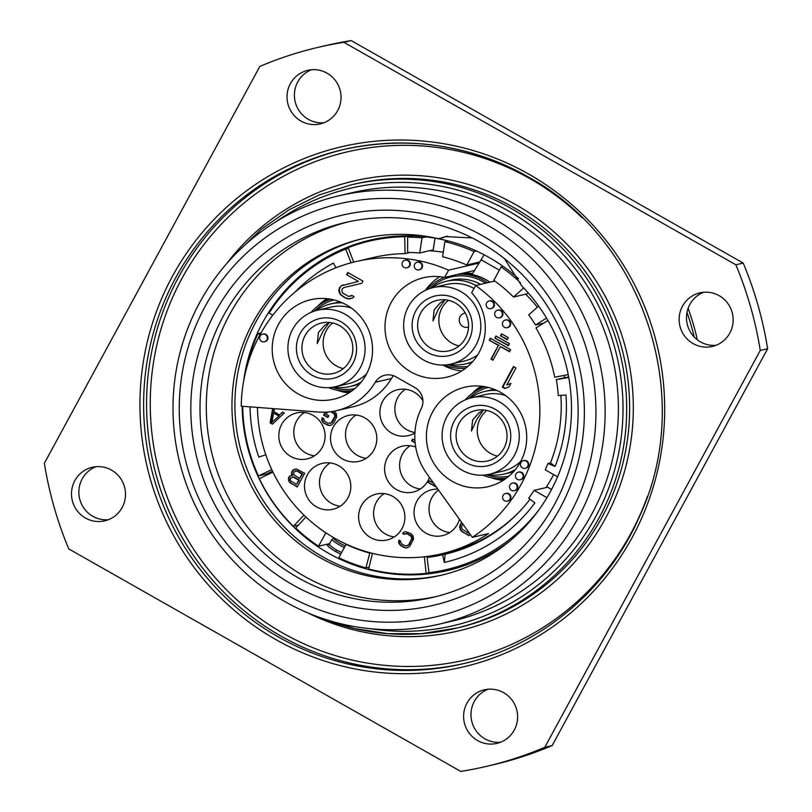 <?xml version="1.0" encoding="UTF-8"?>
<svg xmlns="http://www.w3.org/2000/svg" width="812" height="812" viewBox="0 0 812 812"><rect width="100%" height="100%" fill="white"/><g stroke="black" fill="none" stroke-linecap="round" stroke-linejoin="round"><path stroke-width="1.22" d="M688.109 308.347A255.323 250.553 76.9 0 1 697.356 339.802M687.003 312.397A255.323 250.553 76.9 0 1 694.209 336.99M367.603 241.54A169.688 166.521 76.9 0 1 376.738 238.718M453.776 568.958A169.688 166.521 76.9 0 1 439.749 571.019M525.638 294.167A152.017 149.175 76.9 0 1 537.351 307.23M553.642 474.584A152.017 149.175 76.9 0 1 545.979 487.606M429.375 250.735A152.017 149.175 76.9 0 1 443.281 252.248M478.38 262.306A152.017 149.175 76.9 0 1 479.374 262.733M439.739 276.689A51.065 50.111 -103.1 0 0 425.386 290.351M442.814 365.045A51.065 50.111 -103.1 0 0 461.734 370.942M528.145 292.817L526.968 293.853L513.468 297.009L523.72 287.955M449.746 552.931A153.194 150.332 76.9 0 1 437.79 554.637M467.59 564.472A168.51 165.364 76.9 0 1 460.008 566.441L446.498 569.588A168.51 165.364 -103.1 0 0 538.803 510.027M546.953 497.654L534.113 490.367L547.623 487.22L551.561 489.453M434.999 238.16L433.222 249.842L419.713 252.989L422.017 237.845L426.107 236.891M390.237 236.789A168.51 165.364 76.9 0 1 391.1 236.637M462.779 273.197A47.137 46.254 76.9 0 1 472.432 273.553M337.112 390.207A51.065 50.111 -103.1 0 0 348.947 392.906M326.962 298.664A51.065 50.111 -103.1 0 0 317.543 306.317M491.301 477.72A51.065 50.111 -103.1 0 0 503.135 480.41M481.151 386.167A51.065 50.111 -103.1 0 0 471.731 393.83M405.462 389.283A23.568 23.132 -103.1 0 0 414.942 432.491M330.088 462.931A23.568 23.132 -103.1 0 0 340.187 506.221M304.378 412.516A23.568 23.132 -103.1 0 0 314.477 455.806M356.103 415.003A23.568 23.132 -103.1 0 0 366.202 458.293M384.188 493.635A23.568 23.132 -103.1 0 0 394.287 536.925M410.202 445.707A23.568 23.132 -103.1 0 0 420.311 488.997M438.51 490.042A23.568 23.132 -103.1 0 0 449.726 532.571M468.534 327.043A7.217 7.075 76.9 0 1 459.348 318.852A7.217 7.075 76.9 0 1 465.266 313.046M329.53 544.111L327.48 544.619C326.647 545.42 329.357 547.745 335.6 551.571L340.746 554.18M510.027 540.883A169.688 166.521 -103.1 0 1 447.351 570.603A169.688 166.521 -103.1 0 1 328.505 553.226A169.688 166.521 76.9 0 1 242.128 406.254M243.6 381.346A169.688 166.521 76.9 0 1 370.242 240.098A169.688 166.521 76.9 0 1 489.088 257.475A169.688 166.521 -103.1 0 1 518.533 278.678M471.64 274.02A3.146 3.086 -103.1 0 1 470.95 273.989L470.067 274.202A3.146 3.086 76.9 0 0 473.102 272.791L484.145 254.775M470.95 273.989A47.137 46.254 -103.1 0 0 461.043 273.603M426.807 289.701A47.137 46.254 76.9 0 1 444.367 277.389M457.806 274.354A47.137 46.254 76.9 0 1 483.658 280.262A47.137 46.254 -103.1 0 1 487.545 282.728M470.067 274.202A47.137 46.254 76.9 0 1 486.012 279.714A47.137 46.254 76.9 0 1 489.91 282.18M444.367 365.004A47.137 46.254 -103.1 0 0 465.57 368.272M461.338 273.532A47.137 46.254 76.9 0 1 471.701 273.999M431.751 287.945A42.427 41.625 76.9 0 1 446.417 281.267A42.427 41.625 76.9 0 1 475.862 285.459M438.592 308.773L432.969 320.902L434.176 309.808L440.52 302.632L444.6 300.399L438.592 308.773M430.827 348.186A25.923 25.436 76.9 0 1 437.211 300.349A25.923 25.436 76.9 0 1 468.331 329.286A25.923 25.436 76.9 0 1 430.827 348.186M448.376 300.308A25.923 25.436 -103.1 0 0 452.03 343.243A25.923 25.436 76.9 0 0 459.024 345.942M427.721 352.499A30.643 30.064 76.9 0 1 415.835 310.834A30.643 30.064 76.9 0 1 456.709 299.1A30.643 30.064 76.9 0 1 468.585 340.776A30.643 30.064 76.9 0 1 427.721 352.499M433.293 287.549A39.28 38.55 76.9 0 0 403.98 320.212A39.28 38.55 76.9 0 0 423.631 360.031A39.28 38.55 -103.1 0 0 451.137 364.06A39.28 38.55 -103.1 0 0 480.45 331.397A39.28 38.55 -103.1 0 0 460.8 291.569A39.28 38.55 76.9 0 0 433.293 287.549L446.539 284.464A39.28 38.55 76.9 0 1 474.015 288.463M451.137 364.06L464.393 360.964A39.28 38.55 -103.1 0 0 477.537 355.088M449.584 364.385A42.427 41.625 -103.1 0 0 465.692 363.888A42.427 41.625 -103.1 0 0 472.736 361.553M504.445 258.602L521.801 285.946A172.834 169.606 -103.1 0 1 565.071 455.451A172.834 169.606 -103.1 0 1 440.997 575.312A172.834 169.606 -103.1 0 1 319.948 557.611A172.834 169.606 76.9 0 1 233.491 382.401A172.834 169.606 76.9 0 1 362.467 238.687A172.834 169.606 76.9 0 1 438.713 238.799L441.657 238.109A62.849 61.671 76.9 0 1 447.483 236.17M438.713 238.799L445.453 236.596L472.198 237.957M363.938 238.342A172.834 169.606 -103.1 0 0 239.51 444.844A172.834 169.606 -103.1 0 0 442.469 574.957M348.49 221.808A192.474 188.871 76.9 0 0 207.791 382.716A192.474 188.871 76.9 0 0 304.287 576.216A192.474 188.871 -103.1 0 0 435.932 596.627M297.994 577.677A192.474 188.871 76.9 0 1 201.711 382.564A192.474 188.871 76.9 0 1 345.333 222.508A192.474 188.871 76.9 0 1 480.136 242.22A192.474 188.871 -103.1 0 1 576.418 437.343A192.474 188.871 -103.1 0 1 432.796 597.388A192.474 188.871 -103.1 0 1 297.994 577.677M292.807 584.873A200.331 196.585 -103.1 0 0 560.047 508.16A200.331 196.585 -103.1 0 0 482.389 235.713A200.331 196.585 76.9 0 0 215.15 312.427A200.331 196.585 76.9 0 0 292.807 584.873M287.235 595.145A212.115 208.146 -103.1 0 0 570.186 513.915A212.115 208.146 -103.1 0 0 487.961 225.452A212.115 208.146 76.9 0 0 205.01 306.672A212.115 208.146 76.9 0 0 287.235 595.145M339.091 195.733A219.971 215.86 76.9 0 0 174.956 378.646A219.971 215.86 76.9 0 0 284.992 601.641A219.971 215.86 -103.1 0 0 439.048 624.164A219.971 215.86 -103.1 0 0 603.184 441.251A219.971 215.86 -103.1 0 0 493.148 218.255A219.971 215.86 76.9 0 0 339.091 195.733L352.337 192.647A219.971 215.86 76.9 0 1 506.404 215.17A219.971 215.86 -103.1 0 1 616.44 438.165A219.971 215.86 -103.1 0 1 452.294 621.078L439.048 624.164M343.852 42.315A369.237 362.335 76.9 0 0 318.426 47.279A369.237 362.335 76.9 0 0 259.84 66.432L44.366 463.276A369.237 362.335 76.9 0 0 68.787 548.932L460.78 771.4A369.237 362.335 -103.1 0 0 486.215 766.437A369.237 362.335 -103.1 0 0 544.801 747.284L760.265 350.439A369.237 362.335 -103.1 0 0 735.855 264.783L343.852 42.315L351.22 40.6L743.213 263.068A369.237 362.335 -103.1 0 1 767.634 348.724L552.16 745.568A369.237 362.335 -103.1 0 1 493.574 764.721L486.215 766.437M503.623 692.646A27.496 26.979 -103.1 0 0 484.358 689.824A27.496 26.979 -103.1 0 0 463.845 712.692A27.496 26.979 -103.1 0 0 477.598 740.564A27.496 26.979 -103.1 0 0 496.853 743.386A27.496 26.979 -103.1 0 0 517.376 720.518A27.496 26.979 -103.1 0 0 503.623 692.646M111.508 470.107A27.496 26.979 -103.1 0 0 92.253 467.296A27.496 26.979 -103.1 0 0 71.73 490.164A27.496 26.979 -103.1 0 0 85.483 518.036A27.496 26.979 -103.1 0 0 104.748 520.847A27.496 26.979 -103.1 0 0 125.261 497.989A27.496 26.979 -103.1 0 0 111.508 470.107M327.043 73.151A27.496 26.979 -103.1 0 0 307.778 70.339A27.496 26.979 -103.1 0 0 287.265 93.197A27.496 26.979 -103.1 0 0 301.019 121.079A27.496 26.979 -103.1 0 0 320.273 123.891A27.496 26.979 -103.1 0 0 340.796 101.023A27.496 26.979 -103.1 0 0 327.043 73.151M719.148 295.68A27.496 26.979 -103.1 0 0 699.893 292.868A27.496 26.979 -103.1 0 0 679.38 315.736A27.496 26.979 -103.1 0 0 693.133 343.608A27.496 26.979 -103.1 0 0 712.388 346.419A27.496 26.979 -103.1 0 0 732.911 323.562A27.496 26.979 -103.1 0 0 719.148 295.68M318.426 47.279L325.785 45.563A369.237 362.335 76.9 0 1 351.22 40.6M488.103 689.236A27.496 26.979 -103.1 0 0 471.021 712.895A27.496 26.979 -103.1 0 0 484.957 738.849A27.496 26.979 -103.1 0 0 500.476 742.259M95.989 466.697A27.496 26.979 -103.1 0 0 78.906 490.357A27.496 26.979 -103.1 0 0 92.852 516.32A27.496 26.979 -103.1 0 0 108.361 519.731M311.524 69.741A27.496 26.979 -103.1 0 0 294.441 93.4A27.496 26.979 -103.1 0 0 308.377 119.354A27.496 26.979 -103.1 0 0 323.897 122.764M703.639 292.269A27.496 26.979 -103.1 0 0 686.546 315.929A27.496 26.979 -103.1 0 0 700.492 341.893A27.496 26.979 -103.1 0 0 716.011 345.303M544.801 747.284L552.16 745.568M760.265 350.439L767.634 348.724M735.855 264.783L743.213 263.068M329.672 544.07C328.951 544.791 331.276 546.801 336.655 550.11L341.608 552.576M257.445 407.411A152.017 149.175 76.9 0 0 441.271 553.865A152.017 149.175 76.9 0 0 488.54 533.565L472.351 537.341A152.017 149.175 -103.1 0 0 475.609 285.519L494.782 281.043M479.192 263.017L448.559 270.163A152.017 149.175 -103.1 0 0 356.001 261.565A152.017 149.175 -103.1 0 0 241.235 406.183L318.284 412.039A62.849 61.671 -103.1 0 0 336.645 410.628A62.849 61.671 -103.1 0 0 375.235 382.29L391.435 378.514A62.849 61.671 76.9 0 1 352.844 406.853L336.645 410.628M410.03 252.471L405.066 253.628A152.017 149.175 -103.1 0 0 373.672 257.445L356.001 261.565M519.67 511.428A152.017 149.175 76.9 0 1 449.483 551.937A6.679 1.289 -104 0 0 449.777 553.033M568.217 374.606L554.687 377.225A152.017 149.175 -103.1 0 0 535.93 327.896L547.988 320.567M424.361 556.778L426.138 573.384A168.906 165.749 76.9 0 1 368.648 569.019L372.434 553.337M431.862 556.362L431.801 555.753M426.138 573.384L429.406 572.622M303.982 515.143L293.386 526.308A168.906 165.749 76.9 0 1 259.343 478.725L272.913 472.056M293.386 526.308L298.44 525.12M353.697 262.124L348.196 247.66A168.906 165.749 76.9 0 1 369.836 241.002A168.906 165.749 76.9 0 1 404.721 236.759L405.066 253.628M369.836 241.002L377.194 239.276A168.906 165.749 76.9 0 1 391.902 236.556M404.721 236.759L408.71 235.825M474.563 270.447L444.611 277.44L448.559 270.163M475.609 285.519L471.66 292.787A51.065 50.111 76.9 0 1 446.752 377.184A51.065 50.111 76.9 0 1 386.35 338.837A51.065 50.111 76.9 0 1 423.549 277.724A51.065 50.111 76.9 0 1 444.611 277.44M472.351 537.341L426.736 473.589A62.849 61.671 -103.1 0 1 421.306 408.436A15.712 15.418 -103.1 0 0 414.932 387.628L395.891 376.819A15.712 15.418 -103.1 0 0 375.235 382.29M298.207 393.921A51.065 50.111 -103.1 0 0 333.976 399.149A51.065 50.111 -103.1 0 0 372.079 356.691A51.065 50.111 -103.1 0 0 346.531 304.926A51.065 50.111 -103.1 0 0 310.763 299.699A51.065 50.111 -103.1 0 0 272.659 342.156A51.065 50.111 -103.1 0 0 298.207 393.921M452.396 481.425A51.065 50.111 -103.1 0 0 488.154 486.652A51.065 50.111 -103.1 0 0 526.257 444.194A51.065 50.111 -103.1 0 0 500.72 392.429A51.065 50.111 -103.1 0 0 464.951 387.202A51.065 50.111 -103.1 0 0 426.848 429.66A51.065 50.111 -103.1 0 0 452.396 481.425M492.965 360.264L500.405 346.572L509.53 351.758L510.646 349.698L490.357 338.188L489.24 340.238L498.375 345.425L490.935 359.117L492.965 360.264M508.383 345.729L509.5 343.679L495.97 335.995L494.853 338.056L508.383 345.729M507.226 339.7L508.342 337.65L501.583 333.813L500.466 335.863L507.226 339.7M513.458 366.517L502.303 387.06L504.841 388.501L509.033 386.877L510.941 383.386L506.739 385L515.996 367.958L513.458 366.517M361.807 283.317L362.984 281.125L347.769 272.497L346.582 274.679L358.417 281.399L341.081 285.844L338.705 290.209L339.446 292.919L340.664 294.756L344.653 297.588L347.851 298.826L352.652 298.126L354.022 296.624L351.911 295.416L348.612 296.41L342.694 293.051L341.903 291.457L342.238 288.788L344.034 287.519L361.807 283.317M264.387 341.801L264.976 341.659A3.928 3.857 -103.1 0 0 267.148 335.488A3.928 3.857 -103.1 0 0 263.19 334.016L262.601 334.148A3.928 3.857 -103.1 0 0 260.419 340.329A3.928 3.857 -103.1 0 0 266.874 339.893A3.928 3.857 -103.1 0 0 262.601 334.148M406.792 267.838L407.38 267.706A3.928 3.857 -103.1 0 0 409.552 261.525A3.928 3.857 -103.1 0 0 405.594 260.053L405.005 260.195A3.928 3.857 -103.1 0 0 402.833 266.366A3.928 3.857 -103.1 0 0 409.278 265.93A3.928 3.857 -103.1 0 0 405.005 260.195M418.992 269.868L419.581 269.726A3.928 3.857 -103.1 0 0 421.763 263.555A3.928 3.857 -103.1 0 0 417.794 262.073L417.206 262.215A3.928 3.857 -103.1 0 0 415.033 268.386A3.928 3.857 -103.1 0 0 421.479 267.96A3.928 3.857 -103.1 0 0 417.206 262.215M499.421 317.817L500.009 317.675A3.928 3.857 -103.1 0 0 502.181 311.503A3.928 3.857 -103.1 0 0 498.223 310.022L497.634 310.164A3.928 3.857 -103.1 0 0 495.452 316.335A3.928 3.857 -103.1 0 0 501.907 315.909A3.928 3.857 -103.1 0 0 497.634 310.164M490.884 308.651L491.473 308.509A3.928 3.857 -103.1 0 0 493.645 302.338A3.928 3.857 -103.1 0 0 489.687 300.856L489.098 300.998A3.928 3.857 -103.1 0 0 486.926 307.169A3.928 3.857 -103.1 0 0 493.371 306.743A3.928 3.857 -103.1 0 0 489.098 300.998M507.155 327.683L507.744 327.54A3.928 3.857 -103.1 0 0 509.916 321.369A3.928 3.857 -103.1 0 0 505.957 319.898L505.368 320.029A3.928 3.857 -103.1 0 0 503.186 326.211A3.928 3.857 -103.1 0 0 509.642 325.774A3.928 3.857 -103.1 0 0 505.368 320.029M514.219 490.752L514.808 490.61A3.928 3.857 -103.1 0 0 516.98 484.439A3.928 3.857 -103.1 0 0 513.022 482.957L512.433 483.099A3.928 3.857 -103.1 0 0 510.251 489.271A3.928 3.857 -103.1 0 0 516.706 488.844A3.928 3.857 -103.1 0 0 512.433 483.099M507.338 501.177L507.926 501.034A3.928 3.857 -103.1 0 0 510.109 494.863A3.928 3.857 -103.1 0 0 506.14 493.391L505.551 493.523A3.928 3.857 -103.1 0 0 503.379 499.705A3.928 3.857 -103.1 0 0 509.824 499.268A3.928 3.857 -103.1 0 0 505.551 493.523M520.167 479.79L520.756 479.659A3.928 3.857 -103.1 0 0 522.928 473.477A3.928 3.857 -103.1 0 0 518.969 472.005L518.381 472.148A3.928 3.857 -103.1 0 0 516.199 478.319A3.928 3.857 -103.1 0 0 522.654 477.892A3.928 3.857 -103.1 0 0 518.381 472.148M525.181 468.311L525.77 468.179A3.928 3.857 -103.1 0 0 527.942 461.998A3.928 3.857 -103.1 0 0 523.984 460.526L523.395 460.668A3.928 3.857 -103.1 0 0 521.223 466.839A3.928 3.857 -103.1 0 0 527.668 466.403A3.928 3.857 -103.1 0 0 523.395 460.668M393.546 375.733A15.712 15.418 -103.1 0 0 391.435 378.514M422.92 400.813A23.568 23.132 -103.1 0 0 380.077 409.319A23.568 23.132 -103.1 0 0 414.912 432.979M272.67 408.568L270.102 422.859L272.355 424.138L284.301 413.003L282.606 412.039L279.582 414.902L273.948 411.704L274.507 408.71M292.117 475.304L289.925 475.964L288.534 477.842L289.204 482.034L297.222 486.967L304.652 473.274L296.319 468.93L292.482 470.564L291.508 473.051L291.711 474.695L292.706 475.172L291.711 474.695M402.671 533.474L404.366 534.438L405.117 533.717L407.563 533.961L411.075 536.336L411.684 538.589L408.964 544.284L407.015 545.847L404.569 545.603L402.031 544.162L400.529 542.172L400.722 541.137L399.037 540.173L398.519 541.797L399.017 543.593L403.615 547.349L406.629 547.917L409.583 546.547L413.541 539.259L413.115 535.971L411.055 533.657L405.503 531.657L403.747 532.175L402.671 533.474L404.67 534.144M461.51 522.187L459.673 526.247L460.911 530.764L468.92 535.697L469.894 533.91M433.709 483.333L428.939 480.623L427.985 482.369L436.46 487.18M414.952 440.439L412.567 439.089L411.613 440.835L415.145 442.844M325.226 412.171L323.612 415.135L327.845 417.53L328.789 415.785L326.251 414.343L327.51 412.039M330.951 411.674L334.229 413.917L334.848 416.17L331.205 422.869L327.723 423.184L324.221 420.809L323.887 418.718L322.191 417.754L321.684 419.368L322.171 421.174L324.242 423.488L329.784 425.498L331.54 424.97L333.813 422.829L336.696 416.84L336.269 413.552L334.087 411.166M316.497 506.861A23.568 23.132 -103.1 0 0 350.591 489.677A23.568 23.132 -103.1 0 0 322.293 463.368A23.568 23.132 -103.1 0 0 316.497 506.861M290.787 456.445A23.568 23.132 -103.1 0 0 324.881 439.262A23.568 23.132 -103.1 0 0 296.583 412.963A23.568 23.132 -103.1 0 0 290.787 456.445M342.512 458.942A23.568 23.132 -103.1 0 0 376.606 441.758A23.568 23.132 -103.1 0 0 348.307 415.45A23.568 23.132 -103.1 0 0 342.512 458.942M370.597 537.564A23.568 23.132 -103.1 0 0 404.691 520.38A23.568 23.132 -103.1 0 0 376.392 494.072A23.568 23.132 -103.1 0 0 370.597 537.564M415.714 447.057A23.568 23.132 -103.1 0 0 396.611 489.646A23.568 23.132 -103.1 0 0 429.487 477.436M437.861 489.139A23.568 23.132 -103.1 0 0 426.036 533.21A23.568 23.132 -103.1 0 0 459.45 519.315M270.102 422.859L272.67 423.844M273.228 408.619L270.69 422.717M279.582 414.902L282.88 412.202M279.257 415.764L271.858 422.331L273.593 413.024L279.257 415.764L271.858 422.331M273.593 413.024L278.668 415.906M291.508 473.051L292.097 472.919L292.31 474.563M291.701 472.016L292.29 471.884L292.097 472.919M292.482 470.564L293.071 470.422L292.29 471.884M293.244 469.843L293.832 469.712L293.071 470.422M295.152 469.103L293.832 469.712M290.452 483.13L297.415 486.601M289.204 482.034L291.041 482.988M288.554 480.521L289.143 480.389L289.793 481.902M288.341 478.877L288.93 478.745L289.143 480.389M288.534 477.842L289.123 477.71L288.93 478.745M289.163 476.685L289.752 476.542L289.123 477.71M289.925 475.964L290.513 475.832L289.752 476.542M291.67 475.294L290.513 475.832M292.33 476.959L293.924 477.009L299.283 480.044L296.481 484.256L291.122 481.222L290.188 479.547L290.696 477.933L293.335 477.141L298.694 480.176L296.481 484.256M295.659 470.838L297.253 470.889L302.602 473.924L299.638 478.43L293.599 474.624L294.015 471.813L296.664 471.021L302.013 474.066L299.638 478.43M293.335 477.141L293.924 477.009M298.694 480.176L299.283 480.044M296.664 471.021L297.253 470.889M302.013 474.066L302.602 473.924M403.747 532.175L403.259 533.342M405.614 531.657L404.335 532.043M405.188 547.856L407.106 547.775M403.615 547.349L405.777 547.724M401.077 545.908L404.203 547.217M399.829 544.822L401.666 545.776M399.017 543.593L400.417 544.679M398.519 541.797L399.118 541.655L399.605 543.461M399.494 540.437L399.118 541.655M407.015 545.847L408.05 545.288M408.964 544.284L408.639 545.156M411.339 539.919L409.552 544.152M411.684 538.589L412.273 538.457L411.928 539.777M411.603 537.402L412.191 537.26L412.273 538.457M411.075 536.336L412.191 537.26M410.101 535.402L411.664 536.194M407.563 533.961L410.689 535.27M406.284 533.616L408.152 533.829M405.117 533.717L406.873 533.484M462.16 531.85L469.113 535.331M460.911 530.764L462.749 531.718M460.099 529.546L461.5 530.622M459.602 527.739L460.191 527.597L460.688 529.404M459.673 526.247L460.262 526.115L460.191 527.597M460.181 524.633L460.769 524.501L460.262 526.115M461.805 522.603L460.769 524.501M468.93 532.56L468.179 532.987L462.14 529.18L461.52 526.917L462.769 523.953M468.636 532.154L468.179 532.987M427.985 482.369L435.892 486.388M429.325 480.846L428.574 482.237M411.613 440.835L415.094 442.347M412.953 439.312L412.202 440.703M325.754 412.141L324.201 414.993L328.038 417.175M323.612 415.135L324.201 414.993M328.342 425.437L330.261 425.356M326.769 424.93L328.931 425.295M324.242 423.488L327.358 424.788M322.983 422.402L324.83 423.356M322.171 421.174L323.572 422.26M321.684 419.368L322.273 419.236L322.77 421.042M322.658 418.018L322.273 419.236M330.169 423.428L331.205 422.869M332.118 421.864L331.793 422.737M334.493 417.5L332.707 421.732M334.848 416.17L335.437 416.038L335.082 417.358M334.757 414.983L335.346 414.841L335.437 416.038M334.229 413.917L335.346 414.841M333.255 412.983L334.818 413.775M331.611 411.582L333.844 412.851M500.405 346.572L509.723 351.393M490.935 359.117L493.158 359.909M498.375 345.425L491.524 358.975M489.24 340.238L498.964 345.283M490.752 338.411L489.829 340.106M494.853 338.056L508.576 345.364M496.365 336.219L495.442 337.914M500.466 335.863L507.429 339.345M501.978 334.036L501.055 335.732M513.854 366.74L502.892 386.918L505.338 388.309M502.303 387.06L502.892 386.918M506.739 385L510.87 383.497M350.358 296.248L352.073 295.507M347.851 298.826L350.49 298.775M344.653 297.588L348.439 298.694M342.958 296.634L345.242 297.456M340.664 294.756L343.547 296.492M339.446 292.919L341.253 294.614M338.705 290.209L339.294 290.077L340.035 292.787M339.233 288.219L339.822 288.087L339.294 290.077M339.71 287.346L340.299 287.215L339.822 288.087M341.081 285.844L340.299 287.215M343.212 284.88L341.669 285.702M358.417 281.399L346.582 274.679M348.165 272.72L347.171 274.537M560.859 395.373A153.194 150.332 76.9 0 1 550.475 462.901L555.093 466.474L547.927 463.5A153.194 150.332 76.9 0 1 545.268 469.833L557.57 476.817M538.65 306.083L528.713 314.853A153.194 150.332 76.9 0 1 535.534 325.003L543.786 323.085A153.194 150.332 76.9 0 1 543.796 323.105M564.127 375.398A153.194 150.332 76.9 0 1 564.553 377.712L568.664 376.991M555.093 466.474A161.05 158.035 -103.1 0 0 565.974 395.028L558.28 395.545A153.194 150.332 76.9 0 0 556.311 379.63L564.553 377.712M547.927 463.5L550.475 462.901M546.517 318.06L535.534 325.003M547.927 320.466L543.786 323.085M556.311 379.63L568.755 377.458M448.001 240.91L444.895 241.641A168.51 165.364 76.9 0 1 474.066 251.598L466.788 265.017L479.851 261.961M474.066 251.598L476.522 251.03M444.895 241.641L442.591 256.785A153.194 150.332 76.9 0 1 466.788 265.017M520.441 282.698A168.51 165.364 -103.1 0 0 501.116 266.945L493.838 280.363A153.194 150.332 76.9 0 1 513.468 297.009M501.116 266.945L503.227 266.458M341.04 390.816A49.491 48.568 -103.1 0 0 350.287 392.044M320.791 304.043A49.491 48.568 76.9 0 1 328.545 298.846M328.647 387.659A47.137 46.254 -103.1 0 0 352.235 390.663M311.077 312.356A47.137 46.254 76.9 0 1 330.91 299.222M316.02 310.6A42.427 41.625 76.9 0 1 330.687 303.921A42.427 41.625 76.9 0 1 342.654 302.937M322.871 331.438L317.238 343.557L318.456 332.463L324.8 325.287L328.87 323.064L322.871 331.438M315.107 370.851A25.923 25.436 76.9 0 1 321.481 323.014A25.923 25.436 76.9 0 1 352.611 351.941A25.923 25.436 76.9 0 1 315.107 370.851M332.656 322.963A25.923 25.436 -103.1 0 0 336.31 365.897A25.923 25.436 76.9 0 0 343.303 368.597M311.991 375.164A30.643 30.064 76.9 0 1 300.115 333.499A30.643 30.064 76.9 0 1 340.989 321.765A30.643 30.064 76.9 0 1 352.865 363.431A30.643 30.064 76.9 0 1 311.991 375.164M317.563 310.204A39.28 38.55 76.9 0 0 288.26 342.867A39.28 38.55 76.9 0 0 307.9 382.696A39.28 38.55 -103.1 0 0 335.417 386.715A39.28 38.55 -103.1 0 0 364.73 354.052A39.28 38.55 -103.1 0 0 345.08 314.234A39.28 38.55 76.9 0 0 317.563 310.204L330.819 307.119A39.28 38.55 76.9 0 1 351.383 308.052M335.417 386.715L348.663 383.619A39.28 38.55 -103.1 0 0 366.689 373.682M333.854 387.04A42.427 41.625 -103.1 0 0 349.972 386.542A42.427 41.625 -103.1 0 0 361.127 382.137M474.979 391.546A49.491 48.568 76.9 0 1 482.734 386.36M504.475 479.547A49.491 48.568 76.9 0 1 495.229 478.319M482.835 475.162A47.137 46.254 -103.1 0 0 506.424 478.166M465.266 399.859A47.137 46.254 76.9 0 1 485.089 386.735M470.209 398.103A42.427 41.625 76.9 0 1 484.876 391.425A42.427 41.625 76.9 0 1 496.832 390.44M477.06 418.941L471.427 431.06L472.645 419.966L478.989 412.79L483.059 410.567L477.06 418.941M469.295 458.354A25.923 25.436 76.9 0 1 475.67 410.517A25.923 25.436 76.9 0 1 506.8 439.454A25.923 25.436 76.9 0 1 469.295 458.354M486.835 410.466A25.923 25.436 -103.1 0 0 490.499 453.411A25.923 25.436 76.9 0 0 497.482 456.111M466.179 462.667A30.643 30.064 76.9 0 1 454.304 421.002A30.643 30.064 76.9 0 1 495.178 409.268A30.643 30.064 76.9 0 1 507.053 450.934A30.643 30.064 76.9 0 1 466.179 462.667M471.752 397.718A39.28 38.55 76.9 0 0 442.438 430.38A39.28 38.55 76.9 0 0 462.089 470.199A39.28 38.55 -103.1 0 0 489.606 474.218A39.28 38.55 -103.1 0 0 518.909 441.555A39.28 38.55 -103.1 0 0 499.268 401.737A39.28 38.55 76.9 0 0 471.752 397.718L485.008 394.622A39.28 38.55 76.9 0 1 505.571 395.556M489.606 474.218L502.851 471.133A39.28 38.55 -103.1 0 0 520.878 461.186M488.042 474.553A42.427 41.625 -103.1 0 0 504.161 474.046A42.427 41.625 -103.1 0 0 515.315 469.64M534.113 490.367A153.194 150.332 76.9 0 1 528.703 498.172L534.885 502.932A161.05 158.035 -103.1 0 1 444.347 562.432L442.581 554.769L445.128 554.18L444.347 562.432M530.043 499.197A153.194 150.332 76.9 0 1 445.565 554.078A153.194 150.332 76.9 0 1 445.128 554.18M442.581 554.769A153.194 150.332 76.9 0 1 427.082 557.479L435.323 555.55A153.194 150.332 76.9 0 1 431.822 555.936M346.46 544.253L346.085 544.344A153.194 150.332 76.9 0 0 369.775 553.124L370.729 552.901M427.082 557.479L428.969 572.673A168.51 165.364 -103.1 0 0 446.498 569.588M346.085 544.344L338.817 557.732A168.51 165.364 -103.1 0 0 365.938 567.892L369.095 567.152M369.775 553.124L365.938 567.892M412.872 235.906L407.624 237.134L407.675 252.441A153.194 150.332 76.9 0 1 419.713 252.989M348.49 248.431L345.658 249.091A168.51 165.364 76.9 0 0 269.087 313.097L272.802 315.208M407.624 237.134A168.51 165.364 76.9 0 1 422.017 237.845M345.658 249.091L351.139 262.794M295.294 291.833A161.05 158.035 76.9 0 1 333.448 263.058L335.935 267.798M325.876 532.814L318.527 546.222L329.814 543.583M318.527 546.222A168.51 165.364 76.9 0 1 295.751 528.054L305.911 516.99M267.118 474.908A168.51 165.364 76.9 0 1 266.681 473.975L258.439 475.903A168.51 165.364 76.9 0 1 242.697 406.294M246.3 369.115A168.51 165.364 76.9 0 1 257.932 333.63L261.038 332.91M259.982 334.798L257.932 333.63M325.795 532.834A153.194 150.332 76.9 0 1 318.263 527.414M272.517 471.234L266.681 473.975M271.766 469.64L258.439 475.903M265.778 454.73L258.815 457.136A161.05 158.035 76.9 0 1 250.035 406.853M327.48 544.619A1.573 1.543 -103.9 0 0 328.687 544.832L332.138 539.28A10.647 1.563 28.4 0 0 344.359 547.511M334.94 538.376L334.432 538.529A1.573 1.543 -107.5 0 0 333.214 538.407L332.138 539.28M334.432 538.529A9.084 1.33 28.4 0 0 337.051 541.381A9.084 1.33 28.4 0 0 345.222 545.928M481.181 259.84L499.38 270.163M430.167 288.422A45.563 44.711 76.9 0 1 482.917 281.632A45.563 44.711 76.9 0 1 485.495 283.215M467.824 366.435A45.563 44.711 76.9 0 1 447.96 364.659M471.985 362.385A42.427 41.625 76.9 0 1 470.402 362.791L465.692 363.888M446.417 281.267L451.127 280.16A42.427 41.625 76.9 0 1 480.572 284.362M370.952 628.772A224.68 220.488 -103.1 0 0 611.639 479.801A224.68 220.488 -103.1 0 0 508.627 211.059A224.68 220.488 -103.1 0 0 275.989 221.737M322.628 618.49A227.827 223.564 -103.1 0 0 454.669 628.589A227.827 223.564 -103.1 0 0 624.672 439.14A227.827 223.564 -103.1 0 0 510.707 208.187A227.827 223.564 -103.1 0 0 351.149 184.852L319.086 194.971L288.93 209.882L261.342 229.228L236.952 252.593M322.293 618.379L354.499 628.539L387.801 633.675L421.448 633.695L457.613 627.899A227.827 223.564 -103.1 0 0 627.615 438.46A227.827 223.564 -103.1 0 0 513.651 207.496A227.827 223.564 -103.1 0 0 354.093 184.172L351.149 184.852M308.154 613.019A230.963 226.649 -103.1 0 0 608.168 513.204A230.963 226.649 -103.1 0 0 515.721 204.624A230.963 226.649 -103.1 0 0 226.639 263.646M582.407 218.012A260.825 255.942 -103.1 0 0 529.85 178.599A260.825 255.942 -103.1 0 0 181.929 278.475A260.825 255.942 -103.1 0 0 283.033 633.187A260.825 255.942 -103.1 0 0 647.397 496.487M344.41 149.327A263.961 259.028 -103.1 0 0 148.809 369.227A263.961 259.028 -103.1 0 0 280.952 636.07A263.961 259.028 -103.1 0 0 464.352 663.434M342.938 149.662C407.624 135.411 469.234 144.424 527.739 176.681C643.175 238.799 695.255 395.068 640.323 514.635C608.645 589.177 540.893 646.119 462.881 663.78A263.961 259.028 76.9 0 1 278.008 636.75A263.961 259.028 76.9 0 1 145.967 369.155A263.961 259.028 76.9 0 1 342.938 149.662A263.961 259.028 76.9 0 1 527.81 176.691M275.938 639.633A267.107 262.114 76.9 0 1 172.388 276.374A267.107 262.114 76.9 0 1 528.703 174.093A267.107 262.114 76.9 0 1 632.243 537.351A267.107 262.114 76.9 0 1 275.938 639.633M335.6 551.571L336.655 550.11M354.783 388.633A45.563 44.711 76.9 0 1 332.23 387.314M314.447 311.077A45.563 44.711 76.9 0 1 334.077 299.922M359.543 383.985A42.427 41.625 76.9 0 1 354.682 385.446L349.972 386.542M330.687 303.921L335.407 302.825A42.427 41.625 76.9 0 1 340.411 301.973M508.962 476.136A45.563 44.711 76.9 0 1 486.418 474.817M468.636 398.58A45.563 44.711 76.9 0 1 488.266 387.425M513.732 471.498A42.427 41.625 76.9 0 1 508.87 472.949L504.161 474.046M484.876 391.425L489.585 390.328A42.427 41.625 76.9 0 1 494.599 389.486M334.351 538.041L333.214 538.407M441.271 553.865L449.493 551.947"/></g></svg>
